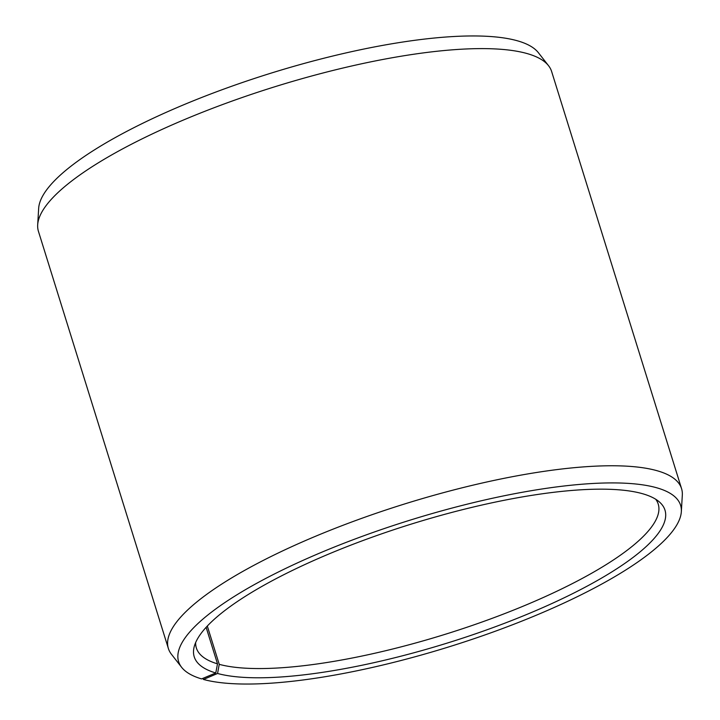 <?xml version="1.0" encoding="UTF-8"?>
<svg xmlns="http://www.w3.org/2000/svg" width="720" height="720" viewBox="0 0 720 720"><rect width="100%" height="100%" fill="white"/><g stroke="black" fill="none" stroke-linecap="round" stroke-linejoin="round"><path stroke-width="1.08" d="M195.651 642.564A241.875 60.966 162.7 0 0 196.353 647.955A241.875 60.966 162.7 0 0 217.494 663.84L206.127 627.327M202.725 678.438L203.49 679.455L217.557 673.479A246.528 62.145 162.7 0 0 508.86 621.63A246.528 62.145 162.7 0 0 659.529 502.074A246.528 62.145 162.7 0 0 641.655 493.47A246.528 62.145 162.7 0 0 384.696 532.791A246.528 62.145 162.7 0 0 194.121 647.037A246.528 62.145 162.7 0 0 215.775 672.975L217.494 663.84M203.49 679.455A262.881 66.267 162.7 0 0 484.389 635.13A262.881 66.267 162.7 0 0 681.336 511.65A262.881 66.267 162.7 0 0 655.713 487.503A262.881 66.267 162.7 0 0 351.765 540.243A262.881 66.267 162.7 0 0 181.611 667.296A262.881 66.267 162.7 0 0 201.6 678.915L215.775 672.975M681.336 511.65L682.317 495.153A268.749 67.743 162.7 0 0 681.561 488.655A268.749 67.743 162.7 0 0 656.127 470.457A268.749 67.743 162.7 0 0 357.093 520.02A268.749 67.743 162.7 0 0 168.372 648.495A268.749 67.743 162.7 0 0 171.441 654.273L181.611 667.296M681.561 488.655L551.628 71.505A268.749 67.743 162.7 0 0 548.559 65.727A268.749 67.743 162.7 0 0 526.194 53.307A268.749 67.743 162.7 0 0 239.022 98.613A268.749 67.743 162.7 0 0 37.683 224.847A268.749 67.743 162.7 0 0 38.439 231.345L168.372 648.495M548.559 65.727L538.389 52.704A262.881 66.267 162.7 0 0 516.51 40.545A262.881 66.267 162.7 0 0 235.611 84.87A262.881 66.267 162.7 0 0 38.664 208.35L37.683 224.847M217.557 673.479L219.24 664.335A241.875 60.966 162.7 0 0 488.367 619.731A241.875 60.966 162.7 0 0 658.224 504.099A241.875 60.966 162.7 0 0 655.731 499.266M219.24 664.335L207.315 626.049"/></g></svg>
